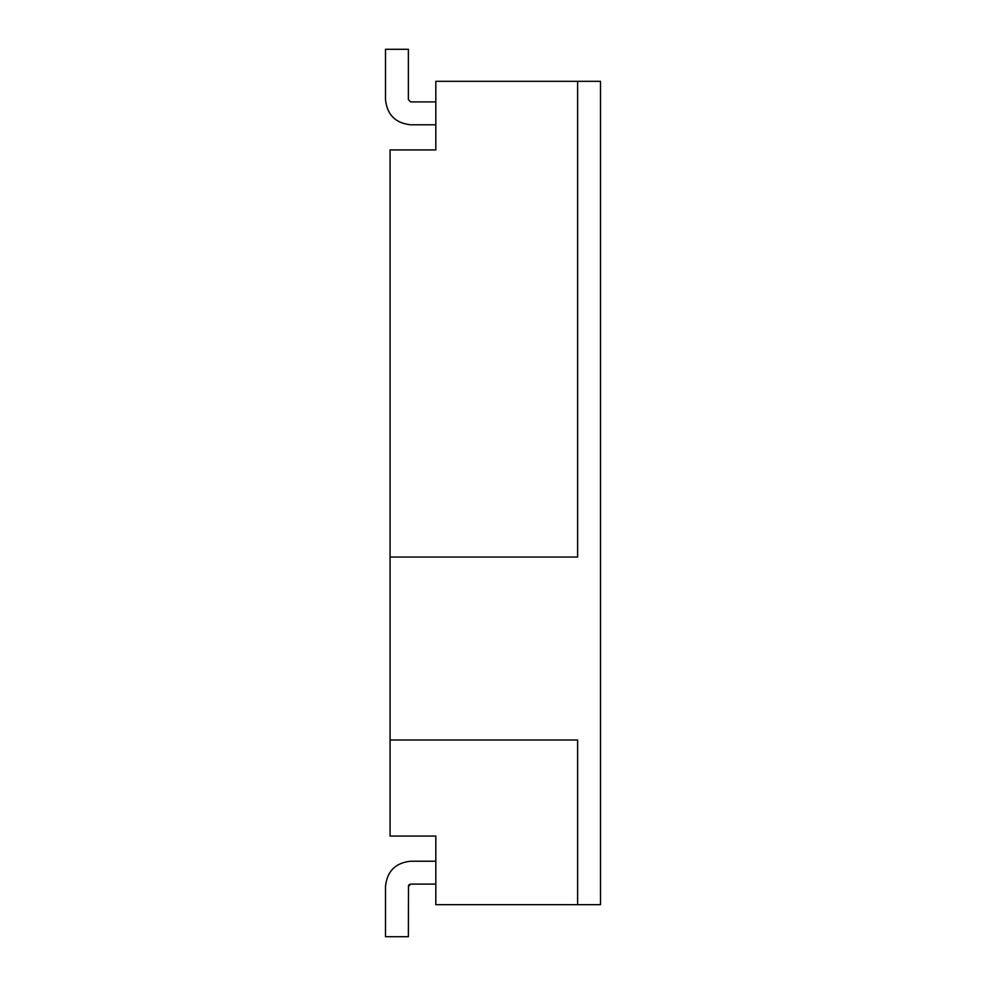 <?xml version="1.0" encoding="UTF-8"?>
<svg xmlns="http://www.w3.org/2000/svg" width="986" height="986" viewBox="0 0 986 986"><rect width="100%" height="100%" fill="white"/><g stroke="black" fill="none" stroke-linecap="round" stroke-linejoin="round"><path stroke-width="1.48" d="M435.824 836.066L435.824 904.68L577.623 904.68L577.623 740.005L390.074 740.005L390.074 836.066L435.824 836.066M435.824 861.222L410.669 861.222C395.497 862.824 387.104 871.217 385.501 886.389C387.104 871.217 395.497 862.824 410.669 861.222M435.824 884.097L410.669 884.097L408.377 886.389L409.979 884.208M409.486 884.417L408.697 885.206L409.486 884.417M408.487 885.699L408.377 936.7L385.501 936.7L385.501 886.389L385.501 936.7M435.824 149.934L435.824 81.32L577.623 81.32L577.623 557.041L390.074 557.041L577.623 557.041L577.623 81.32L600.499 81.32L600.499 904.68L577.623 904.68L577.623 740.005L390.074 740.005L390.074 149.934L435.824 149.934M385.501 99.611C387.104 114.783 395.497 123.176 410.669 124.778L435.824 124.778L410.669 124.778C395.497 123.176 387.104 114.783 385.501 99.611L385.501 49.3L385.501 99.611L385.501 49.3L385.501 99.611L385.501 49.3L385.501 99.611L385.501 49.3L408.377 49.3L408.377 99.672M435.824 101.903L410.669 101.903L408.377 99.611L410.607 101.903M408.685 885.231L409.51 884.405"/></g></svg>
